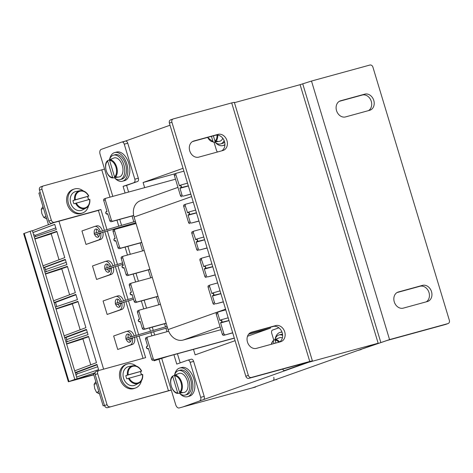 <?xml version="1.0" encoding="UTF-8"?>
<svg xmlns="http://www.w3.org/2000/svg" width="473" height="473" viewBox="0 0 473 473"><rect width="100%" height="100%" fill="white"/><g stroke="black" fill="none" stroke-linecap="round" stroke-linejoin="round"><path stroke-width="0.71" d="M445.714 324.389A2.814 2.27 -109.6 0 1 445.59 324.443A2.814 2.27 -109.6 0 1 445.46 324.484L447.972 323.591A2.814 2.27 70.4 0 0 448.102 323.55A2.814 2.27 70.4 0 0 449.35 320.298L372.913 67.131A2.814 2.27 70.4 0 0 369.91 65.038L311.494 81.049L300.101 84.679L378.158 343.227L252.6 387.819L183.039 406.875L308.597 362.288L378.158 343.227M263.159 330.71L263.041 330.302M144.655 187.651L143.1 182.501L183.045 168.317M122.619 142.06L170.032 125.227M235.081 340.684L195.142 354.868L193.481 349.364M270.231 327.298L270.479 328.114L247.509 336.268M300.101 84.679L234.437 102.671M174.827 173.804L143.1 182.501M159.005 359.445L168.459 390.763L107.531 407.661L171.285 390.083M107.531 407.661A2.814 2.27 -109.6 0 1 104.527 405.568L107.04 404.675A2.814 2.27 70.4 0 0 110.043 406.768M139.015 335.765L145.625 357.653L99.07 370.412A2.814 2.27 70.4 0 0 98.94 370.454A2.814 2.27 70.4 0 0 97.686 373.705L95.179 374.598L104.527 405.568M95.179 374.598A2.814 2.27 -109.6 0 1 96.427 371.34A2.814 2.27 -109.6 0 1 96.557 371.305M106.898 229.381L100.903 209.527L98.39 210.42L104.344 230.144L98.39 210.42L51.835 223.173A2.814 2.27 -109.6 0 1 48.831 221.08L51.338 220.193A2.814 2.27 70.4 0 0 54.342 222.286L51.835 223.173M104.752 231.492L114.915 265.158L104.752 231.492M115.323 266.506L125.487 300.172L115.323 266.506M125.895 301.52L136.058 335.18L125.895 301.52M136.466 336.528L143.053 358.357L136.466 336.528M112.799 196.378L104.551 169.068L43.368 185.924A2.814 2.27 70.4 0 0 43.238 185.966A2.814 2.27 70.4 0 0 41.991 189.218L39.478 190.111L48.831 221.08M39.478 190.111A2.814 2.27 -109.6 0 1 40.725 186.859A2.814 2.27 -109.6 0 1 40.855 186.817M97.686 373.705L107.04 404.675M41.991 189.218L51.338 220.193M100.903 209.527L54.342 222.286M138.607 334.417L128.443 300.751M128.035 299.403L117.872 265.743M117.464 264.395L107.3 230.729M168.459 390.763L171.232 389.912L161.778 358.593M122.016 142.001L125.38 141.078A2.814 1.661 74.7 0 1 125.451 141.06A2.814 1.661 74.7 0 1 127.763 143.218L138.335 178.226A2.814 1.661 74.7 0 1 137.578 181.478L123.086 186.338L125.097 193.008M127.763 143.218L124.257 144.176L134.829 179.19L138.335 178.226M104.551 169.068L100.081 154.251A4.222 2.495 -105.3 0 1 101.216 149.379L121.874 142.042A2.814 1.661 -105.3 0 1 121.945 142.018A2.814 1.661 -105.3 0 1 124.257 144.176M187.882 360.154L191.246 359.232A2.814 1.661 74.7 0 1 191.317 359.208A2.814 1.661 74.7 0 1 193.628 361.366L204.2 396.38A2.814 1.661 74.7 0 1 203.443 399.632L182.779 406.969A4.222 2.495 74.7 0 1 182.679 406.999A4.222 2.495 74.7 0 1 182.572 407.022M203.443 399.632L182.779 406.969M128.603 192.05L126.593 185.381L137.578 181.478M180.183 362.874L177.428 353.763M179.279 407.927A4.222 2.495 -105.3 0 1 179.172 407.963A4.222 2.495 -105.3 0 1 175.702 404.722L171.232 389.912M199.937 400.59A2.814 1.661 -105.3 0 0 200.694 397.338L204.2 396.38M193.628 361.366L190.122 362.33L200.694 397.338M190.122 362.33A2.814 1.661 -105.3 0 0 187.811 360.172A2.814 1.661 -105.3 0 0 187.74 360.19L176.754 364.092L173.922 354.72M132.044 216.019L133.812 221.867M134.22 223.209L134.45 223.983M140.179 242.951L142.58 250.915M148.309 269.882L150.716 277.846M156.439 296.813L158.845 304.778M164.574 323.751L165.52 326.902M165.928 328.244L166.975 331.709M134.072 182.442A2.814 1.661 -105.3 0 0 134.829 179.19M123.086 186.338L126.593 185.381M189.744 150.857A8.443 6.811 70.4 0 0 198.755 157.137L222.854 150.532A8.443 6.811 70.4 0 0 223.244 150.408A8.443 6.811 70.4 0 0 226.91 140.41A8.443 6.811 70.4 0 0 217.976 134.373L193.877 140.978A8.443 6.811 70.4 0 0 193.492 141.096A8.443 6.811 70.4 0 0 189.744 150.857M247.474 342.074A8.443 6.811 70.4 0 0 256.49 348.353L280.59 341.748A8.443 6.811 70.4 0 0 280.974 341.63A8.443 6.811 70.4 0 0 284.645 331.632A8.443 6.811 70.4 0 0 275.706 325.59L251.606 332.194A8.443 6.811 70.4 0 0 251.222 332.318A8.443 6.811 70.4 0 0 247.474 342.074M273.784 340.122L271.739 333.347A2.814 1.661 -105.3 0 1 272.495 330.095L278.893 327.824M248.337 375.373A2.814 2.27 70.4 0 0 251.34 377.466L248.828 378.359A2.814 2.27 -109.6 0 1 245.824 376.266L248.337 375.373L171.9 122.211L169.393 123.104A2.814 2.27 -109.6 0 1 170.641 119.846A2.814 2.27 -109.6 0 1 170.771 119.811M251.34 377.466L309.756 361.461L231.699 102.913L234.324 102.31L312.387 360.864L309.756 361.461M170.641 119.846L173.153 118.96A2.814 2.27 70.4 0 1 173.278 118.918L231.699 102.913M173.153 118.96A2.814 2.27 70.4 0 0 171.9 122.211M192.523 141.551L215.463 135.266A8.443 6.811 -109.6 0 1 224.178 140.682A8.443 6.811 -109.6 0 1 221.695 150.852M250.258 332.767L273.199 326.482A8.443 6.811 -109.6 0 1 281.908 331.898A8.443 6.811 -109.6 0 1 279.431 342.068M248.828 378.359L308.077 362.164L284.687 370.495L288.193 369.531A2.814 1.661 74.7 0 1 288.128 369.555A2.814 1.661 74.7 0 1 288.057 369.573M245.824 376.266L169.393 123.104M288.193 369.531L312.387 360.864M217.527 151.993A2.814 1.661 -105.3 0 1 216.445 150.207L214.015 142.16M282.606 369.106A2.814 1.661 -105.3 0 0 284.622 370.513A2.814 1.661 -105.3 0 0 284.687 370.495M196.153 241.88L197.04 241.561C197.59 240.574 197.377 239.852 196.39 239.409L196.52 239.084L197.684 240.154L197.342 241.774L196.153 241.88L198.264 248.881A1.407 1.135 70.4 0 0 199.766 249.927L207.079 247.923M204.283 268.812L205.176 268.493C205.725 267.505 205.507 266.784 204.525 266.34L204.649 266.015L205.814 267.085L205.477 268.705L204.283 268.812L206.394 275.812A1.407 1.135 70.4 0 0 207.895 276.859L215.209 274.854M212.412 295.743L213.305 295.43C213.855 294.437 213.636 293.721 212.655 293.272L212.779 292.947L213.944 294.023L213.607 295.637L212.412 295.743L214.529 302.744A1.407 1.135 70.4 0 0 216.031 303.79L223.339 301.792M222.079 320.954L221.736 322.568L220.542 322.675L221.435 322.361C221.985 321.368 221.772 320.653 220.785 320.203L220.95 319.866L222.079 320.954M188.018 214.949L188.91 214.63C189.46 213.642 189.241 212.921 188.26 212.478L188.396 212.146L189.555 213.222L189.212 214.837L188.018 214.949L190.134 221.949A1.407 1.135 70.4 0 0 191.636 222.996L198.944 220.992M179.888 188.018L180.781 187.698C181.33 186.705 181.112 185.99 180.13 185.546L180.266 185.215L181.419 186.291L181.082 187.905L179.888 188.018L182.004 195.018A1.407 1.135 70.4 0 0 183.506 196.064L190.814 194.06M123.317 256.2L121.88 256.715A1.407 1.135 70.4 0 0 121.189 258.359L122.755 257.803L127.639 273.962L126.066 274.517L123.956 267.517L123.063 267.836C122.075 267.387 121.863 266.671 122.412 265.678L122.105 266.997L123.358 268.043L124.038 267.801M131.453 283.132L130.01 283.646A1.407 1.135 70.4 0 0 129.318 285.296L130.891 284.734L135.769 300.893L134.196 301.455L132.085 294.448L131.192 294.768C130.211 294.318 129.992 293.603 130.542 292.61L130.235 293.928L131.494 294.975L132.168 294.738M139.582 310.069L138.14 310.578A1.407 1.135 70.4 0 0 137.454 312.227L139.021 311.666L143.898 327.824L142.332 328.386L140.215 321.38L139.322 321.699C138.341 321.256 138.122 320.534 138.672 319.547L138.37 320.86L139.624 321.906L140.304 321.67M153.92 360.201L154.097 360.787L161.949 358.002L154.754 359.847A1.407 1.135 -109.6 0 1 153.252 358.8L151.679 359.356L148.345 348.317L147.458 348.631C146.47 348.187 146.258 347.466 146.801 346.478L146.5 347.791L147.753 348.843L148.433 348.601M115.187 229.269L113.745 229.783A1.407 1.135 70.4 0 0 113.059 231.427L114.626 230.871L119.503 247.03L117.937 247.586L115.82 240.586L114.927 240.905C113.946 240.455 113.727 239.74 114.277 238.747L113.975 240.065L115.229 241.112L115.909 240.869M105.84 198.299L104.397 198.808A1.407 1.135 70.4 0 0 103.705 200.457L105.278 199.902L111.374 220.099L109.807 220.655L107.69 213.654L106.797 213.967C105.816 213.524 105.597 212.809 106.147 211.815L105.846 213.128L107.099 214.18L107.779 213.938M154.097 360.787L168.518 356.199L234.324 338.171M248.579 334.263L268.605 328.776M105.278 199.902A1.407 1.135 -109.6 0 1 105.964 198.252L175.489 179.202M109.807 220.655A1.407 1.135 70.4 0 0 111.309 221.701L112.876 221.145A1.407 1.135 -109.6 0 1 111.374 220.099M112.876 221.145L133.688 215.44M136.053 223.54L115.317 229.222A1.407 1.135 -109.6 0 0 114.626 230.871M117.937 247.586A1.407 1.135 70.4 0 0 119.438 248.632L121.005 248.077A1.407 1.135 -109.6 0 1 119.503 247.03M121.005 248.077L141.746 242.395M144.188 250.471L123.447 256.159A1.407 1.135 -109.6 0 0 122.755 257.803M126.066 274.517A1.407 1.135 70.4 0 0 127.568 275.564L129.141 275.008A1.407 1.135 -109.6 0 1 127.639 273.962M129.141 275.008L149.876 269.326M152.318 277.409L131.577 283.091A1.407 1.135 -109.6 0 0 130.891 284.734M134.196 301.455A1.407 1.135 70.4 0 0 135.698 302.501L137.271 301.94A1.407 1.135 -109.6 0 1 135.769 300.893M137.271 301.94L158.012 296.258M160.448 304.34L139.712 310.022A1.407 1.135 -109.6 0 0 139.021 311.666M142.332 328.386A1.407 1.135 70.4 0 0 143.833 329.433L145.4 328.871A1.407 1.135 -109.6 0 1 143.898 327.824M145.4 328.871L166.141 323.189M168.666 331.248L147.842 336.953A1.407 1.135 -109.6 0 0 147.777 336.971L146.204 337.533A1.407 1.135 70.4 0 0 145.583 339.159L147.15 338.603A1.407 1.135 -109.6 0 1 147.777 336.971M153.252 358.8L147.15 338.603M154.754 359.847L234.289 338.053M248.709 334.104L270.172 328.221M183.902 171.167L176.595 173.171A1.407 1.135 70.4 0 0 175.903 174.821L174.336 175.377A1.407 1.135 -109.6 0 1 175.022 173.727L176.464 173.219M232.692 332.761L223.812 335.322L232.728 332.88M223.812 335.322A1.407 1.135 -109.6 0 1 222.31 334.275L216.208 314.078A1.407 1.135 -109.6 0 1 216.9 312.428L218.343 311.92M216.031 303.79L223.374 301.904M214.458 304.352A1.407 1.135 -109.6 0 1 212.956 303.305L214.529 302.744M217.651 282.937L210.337 284.941A1.407 1.135 70.4 0 0 209.645 286.585L208.079 287.146L212.956 303.305M208.079 287.146A1.407 1.135 -109.6 0 1 208.77 285.497L210.207 284.983M207.895 276.859L215.245 274.973M206.329 277.42A1.407 1.135 -109.6 0 1 204.827 276.374L206.394 275.812M209.515 256.005L202.208 258.01A1.407 1.135 70.4 0 0 201.516 259.653L199.949 260.209L204.827 276.374M199.949 260.209A1.407 1.135 -109.6 0 1 200.635 258.565L202.077 258.051M199.766 249.927L207.115 248.041M198.199 250.483A1.407 1.135 -109.6 0 1 196.697 249.437L198.264 248.881M201.386 229.074L194.072 231.078A1.407 1.135 70.4 0 0 193.386 232.722L191.813 233.278L196.697 249.437M191.813 233.278A1.407 1.135 -109.6 0 1 192.505 231.634L193.948 231.12M191.636 222.996L198.979 221.11M190.063 223.552A1.407 1.135 -109.6 0 1 188.561 222.505L190.134 221.949M193.256 202.142L185.942 204.141A1.407 1.135 70.4 0 0 185.256 205.79L183.684 206.346L188.561 222.505M183.684 206.346A1.407 1.135 -109.6 0 1 184.375 204.703L185.818 204.188M183.506 196.064L190.85 194.178M181.934 196.62A1.407 1.135 -109.6 0 1 180.432 195.574L182.004 195.018M174.336 175.377L180.432 195.574M107.099 214.18L107.797 214.003L106.797 213.967M115.229 241.112L115.926 240.934L114.927 240.905M111.309 221.701L133.711 215.564M119.438 248.632L141.782 242.513M147.753 348.843L148.451 348.66L147.458 348.631M139.624 321.906L140.321 321.729L139.322 321.699M131.494 294.975L132.192 294.797L131.192 294.768M151.679 359.356A1.407 1.135 70.4 0 0 153.181 360.402M143.833 329.433L166.177 323.307M135.698 302.501L158.047 296.376M123.358 268.043L124.056 267.866L123.063 267.836M127.568 275.564L149.911 269.444M146.801 346.478L147.694 346.159L145.583 339.159M147.712 337.001L146.269 337.509A1.407 1.135 70.4 0 0 146.204 337.533M113.059 231.427L115.17 238.433L114.277 238.747M103.705 200.457L107.04 211.496L106.147 211.815M137.454 312.227L139.565 319.228L138.672 319.547M121.189 258.359L123.305 265.365L122.412 265.678M129.318 285.296L131.435 292.296L130.542 292.61M122.537 265.353L122.548 265.353C121.614 266.636 121.874 267.541 123.317 268.055M130.666 292.284L130.678 292.284C129.744 293.567 130.004 294.472 131.447 294.992M138.814 319.216L138.796 319.222C137.874 320.505 138.134 321.404 139.576 321.924M146.943 346.147L146.932 346.153C146.009 347.436 146.269 348.335 147.712 348.855M114.401 238.422L114.419 238.416C113.485 239.705 113.745 240.603 115.187 241.124M106.271 211.49L106.283 211.484C105.349 212.773 105.609 213.672 107.052 214.192M188.378 185.984L180.189 188.224M196.508 212.915L188.319 215.156M222.31 334.275L223.877 333.719L220.542 322.675M223.877 333.719A1.407 1.135 70.4 0 0 225.379 334.766M229.033 320.641L220.844 322.888M220.903 293.709L212.714 295.95M212.767 266.778L204.584 269.019M204.638 239.846L196.449 242.087M225.781 309.868L218.467 311.873A1.407 1.135 70.4 0 0 217.781 313.516L216.208 314.078M220.785 320.203L219.892 320.523L217.781 313.516M219.892 320.523L220.897 319.884M185.256 205.79L187.491 212.466M175.903 174.821L179.362 185.534M209.645 286.585L211.886 293.266M193.386 232.722L195.627 239.397M201.516 259.653L203.757 266.334M197.04 241.561L204.596 239.699M205.176 268.493L212.726 266.63M213.305 295.43L220.856 293.562M221.435 322.361L228.991 320.493M220.909 319.878L220.016 320.197M188.91 214.63L196.461 212.767M180.781 187.698L188.331 185.836M220.926 329.693L183.092 340.063A14.078 11.346 -109.6 0 1 168.075 329.598L134.084 217.018A14.078 11.346 -109.6 0 1 140.327 200.753L177.96 187.391M251.973 387.984A4.222 2.495 -105.3 0 0 252.239 387.943A4.222 2.495 -105.3 0 0 252.34 387.907L273.004 380.57A2.814 1.661 -105.3 0 0 273.761 377.318M252.34 387.907L273.004 380.57M277.101 379.115A2.814 1.661 74.7 0 1 276.51 379.612M431.512 291.652A8.443 6.811 70.4 0 0 422.495 285.373L398.396 291.977A8.443 6.811 70.4 0 0 398.012 292.095A8.443 6.811 70.4 0 0 394.34 302.093A8.443 6.811 70.4 0 0 403.274 308.136L427.373 301.532A8.443 6.811 70.4 0 0 427.763 301.407A8.443 6.811 70.4 0 0 431.512 291.652M397.042 292.551L419.989 286.266A8.443 6.811 -109.6 0 1 428.999 292.545A8.443 6.811 -109.6 0 1 426.22 301.851M373.776 100.43A8.443 6.811 70.4 0 0 364.766 94.151L340.666 100.755A8.443 6.811 70.4 0 0 340.276 100.879A8.443 6.811 70.4 0 0 336.61 110.877A8.443 6.811 70.4 0 0 345.544 116.914L369.644 110.31A8.443 6.811 70.4 0 0 370.028 110.191A8.443 6.811 70.4 0 0 373.776 100.43M339.312 101.328L362.253 95.043A8.443 6.811 -109.6 0 1 371.264 101.323A8.443 6.811 -109.6 0 1 368.485 110.629M447.972 323.591L389.557 339.596L357.754 350.475L387.044 340.489L445.46 324.484M109.582 159.377A14.852 8.768 74.7 0 1 114.637 152.59A14.852 8.768 74.7 0 1 124.168 158.118A14.852 8.768 74.7 0 1 127.775 172.935A14.852 8.768 74.7 0 1 122.483 181.236A14.852 8.768 74.7 0 1 114.679 177.978M114.637 152.59L116.606 152.052A14.852 8.768 74.7 0 1 126.143 157.574A14.852 8.768 74.7 0 1 129.75 172.397A14.852 8.768 74.7 0 1 124.458 180.698L122.483 181.236M114.365 177.7A12.67 7.479 -105.3 0 0 120.154 179.61L121.91 179.131A12.67 7.479 -105.3 0 0 125.623 164.403A12.67 7.479 -105.3 0 0 115.217 154.695L113.461 155.179A12.67 7.479 -105.3 0 0 109.417 159.886M120.154 179.61A12.67 7.479 -105.3 0 0 123.873 164.888A12.67 7.479 -105.3 0 0 113.461 155.179M109.825 159.803A9.259 5.469 74.7 0 1 116.671 167.01A9.259 5.469 74.7 0 1 115.081 177.221L114.519 176.784L109.588 160.459L109.825 159.803L111.77 159.034A9.484 5.599 -105.3 0 0 110.783 159.224A9.484 5.599 -105.3 0 0 110.676 159.259A9.484 5.599 -105.3 0 0 109.884 159.703L109.907 159.773M115.17 177.204L115.276 177.558A9.484 5.599 -105.3 0 0 115.678 177.517L119.048 176.973A9.85 5.818 -105.3 0 0 119.657 176.819A9.85 5.818 -105.3 0 0 122.3 165.444A9.85 5.818 -105.3 0 0 113.963 157.97A9.85 5.818 -105.3 0 0 113.851 158.012A9.85 5.818 -105.3 0 0 113.739 158.053M115.678 177.517A9.484 5.599 -105.3 0 0 116.263 177.369A9.484 5.599 -105.3 0 0 117.162 176.89L115.081 177.221M115.276 177.558L113.201 177.889L112.633 177.452L107.708 161.127A8.697 5.138 -105.3 0 0 106.265 170.676A8.697 5.138 -105.3 0 0 112.633 177.452M113.201 177.889L113.153 177.889C107.152 178.711 102.588 163.729 107.856 160.518L109.884 159.703M107.945 160.471L107.708 161.127M224.917 144.537A14.852 8.768 74.7 0 1 222.937 145.566A14.852 8.768 74.7 0 1 215.126 142.302M174.632 374.835A14.852 8.768 74.7 0 1 179.687 368.053A14.852 8.768 74.7 0 1 189.218 373.575A14.852 8.768 74.7 0 1 192.824 388.392A14.852 8.768 74.7 0 1 187.539 396.693A14.852 8.768 74.7 0 1 179.728 393.435M179.687 368.053L181.662 367.509A14.852 8.768 74.7 0 1 191.193 373.031A14.852 8.768 74.7 0 1 194.799 387.854A14.852 8.768 74.7 0 1 189.507 396.155L187.539 396.693M275.079 339.165A14.852 8.768 74.7 0 1 280.134 332.377A14.852 8.768 74.7 0 1 282.026 332.212M214.813 142.03A12.67 7.479 -105.3 0 0 220.607 143.94A12.67 7.479 -105.3 0 0 224.137 140.593M220.607 143.94L222.357 143.461A12.67 7.479 -105.3 0 0 224.616 142.054M179.415 393.158A12.67 7.479 -105.3 0 0 185.209 395.067L186.959 394.588A12.67 7.479 -105.3 0 0 190.672 379.866A12.67 7.479 -105.3 0 0 180.266 370.152L178.51 370.637A12.67 7.479 -105.3 0 0 174.466 375.343M185.209 395.067A12.67 7.479 -105.3 0 0 188.922 380.345A12.67 7.479 -105.3 0 0 178.51 370.637M282.558 334.37A12.67 7.479 -105.3 0 0 280.714 334.482L278.958 334.961A12.67 7.479 -105.3 0 0 274.914 339.673M282.641 335.416A12.67 7.479 -105.3 0 0 278.958 334.961M215.617 141.533L215.723 141.888A9.484 5.599 -105.3 0 0 216.126 141.847L219.496 141.303A9.85 5.818 -105.3 0 0 220.105 141.149A9.85 5.818 -105.3 0 0 222.777 138.228M216.126 141.847A9.484 5.599 -105.3 0 0 216.711 141.699A9.484 5.599 -105.3 0 0 217.61 141.214L215.534 141.545L214.967 141.114L213.376 135.84M215.723 141.888L213.648 142.219L213.081 141.782L211.449 136.366M207.558 137.43L213.648 142.219M174.874 375.26A9.259 5.469 74.7 0 1 181.727 382.468A9.259 5.469 74.7 0 1 180.136 392.679L179.569 392.241L174.643 375.917L174.874 375.26L176.819 374.492A9.484 5.599 -105.3 0 0 175.832 374.681A9.484 5.599 -105.3 0 0 175.725 374.722A9.484 5.599 -105.3 0 0 174.933 375.16L174.957 375.231M180.219 392.661L180.325 393.016A9.484 5.599 -105.3 0 0 180.727 392.974L184.098 392.436A9.85 5.818 -105.3 0 0 184.707 392.277A9.85 5.818 -105.3 0 0 187.355 380.901A9.85 5.818 -105.3 0 0 179.013 373.428A9.85 5.818 -105.3 0 0 178.9 373.469A9.85 5.818 -105.3 0 0 178.794 373.51M180.727 392.974A9.484 5.599 -105.3 0 0 181.313 392.827A9.484 5.599 -105.3 0 0 182.211 392.348L180.136 392.679M180.325 393.016L178.25 393.347L177.688 392.909L172.757 376.585A8.697 5.138 -105.3 0 0 171.315 386.134A8.697 5.138 -105.3 0 0 177.688 392.909M178.25 393.347L178.203 393.353C172.202 394.169 167.637 379.186 172.905 375.976L174.933 375.16M172.994 375.929L172.757 376.585M275.93 343.026L275.091 340.247L275.321 339.59L277.267 338.822A9.484 5.599 -105.3 0 0 276.279 339.011A9.484 5.599 -105.3 0 0 276.173 339.046A9.484 5.599 -105.3 0 0 275.387 339.49L275.404 339.555M282.369 337.941A9.85 5.818 -105.3 0 0 279.46 337.757A9.85 5.818 -105.3 0 0 279.348 337.799A9.85 5.818 -105.3 0 0 279.241 337.84M271.195 344.326L273.359 340.306L275.387 339.49M273.441 340.258L273.205 340.915L274.003 343.558M66.539 343.788L88.546 336.38L96.48 362.667L74.704 370.826M88.658 336.752L82.864 338.698L90.745 364.813M74.811 379.423L30.089 231.297L23.65 233.638L68.372 381.764L74.811 379.423L77.111 378.796L72.351 380.493L75.42 379.742L93.737 374.722M93.784 374.864L68.372 381.764M30.089 231.297L32.389 230.67L77.111 378.796M48.465 224.77L38.904 193.096L40.235 192.623M32.424 230.783L54.17 222.535M73.883 379.89L76.466 379.37M115.832 304.653A4.222 2.495 -105.3 0 0 119.066 307.237A4.222 2.495 -105.3 0 0 119.172 307.202A4.222 2.495 -105.3 0 0 120.568 303.607M120.13 301.815A4.222 2.495 -105.3 0 0 116.837 299.09A4.222 2.495 -105.3 0 0 116.73 299.125A4.222 2.495 -105.3 0 0 115.465 303.489M120.041 306.486A4.222 2.495 74.7 0 1 118.102 304.24M117.6 302.625A4.222 2.495 74.7 0 1 118.055 299.238M123.577 300.751A7.036 4.156 -105.3 0 0 117.966 295.885L115.779 296.488A7.036 4.156 74.7 0 0 115.607 296.541L103.079 300.988L107.146 314.456L121.863 309.407A7.036 4.156 -105.3 0 0 123.967 302.105M115.779 296.488A7.036 4.156 74.7 0 1 121.413 301.413M121.886 303.252A7.036 4.156 74.7 0 1 119.669 310.004L107.146 314.456M76.715 378.938L95.168 372.724M58.954 221.222L103.617 369.165M42.996 265.791L64.766 257.631L56.831 231.344L34.831 238.753M45.402 273.766L67.403 266.358L75.337 292.645L53.561 300.804M55.974 308.78L77.974 301.372L85.909 327.653L64.133 335.818M32.95 232.533L54.726 224.368L56.305 229.594L34.298 237.003M43.522 267.541L65.298 259.381L66.876 264.608L44.87 272.016M54.093 302.554L75.869 294.395L77.442 299.616L55.442 307.03M64.665 337.568L86.435 329.403L88.013 334.63L66.013 342.038M75.237 372.576L97.006 364.417L98.585 369.644L76.585 377.052M35.635 236.553L35.262 235.318L33.565 234.573M65.41 259.76L43.593 267.783M44.71 267.476L46.277 271.792M54.164 302.797L55.524 302.424L56.778 306.581M75.308 372.819L76.661 372.446L77.105 373.912L76.082 375.396M113.006 265.737A7.036 4.156 -105.3 0 0 107.401 260.871L105.207 261.474A7.036 4.156 74.7 0 0 105.036 261.528L92.507 265.974L96.575 279.442L111.291 274.393A7.036 4.156 -105.3 0 0 113.396 267.091M105.207 261.474A7.036 4.156 74.7 0 1 110.842 266.405M111.315 268.238A7.036 4.156 74.7 0 1 109.097 274.996L96.575 279.442M105.26 269.64A4.222 2.495 -105.3 0 0 108.494 272.223A4.222 2.495 -105.3 0 0 108.601 272.188A4.222 2.495 -105.3 0 0 109.996 268.593M109.559 266.802A4.222 2.495 -105.3 0 0 106.265 264.076A4.222 2.495 -105.3 0 0 106.159 264.111A4.222 2.495 -105.3 0 0 104.894 268.481M109.47 271.478A4.222 2.495 74.7 0 1 107.531 269.232M107.028 267.612A4.222 2.495 74.7 0 1 107.483 264.224M94.689 234.632A4.222 2.495 -105.3 0 0 97.929 237.21A4.222 2.495 -105.3 0 0 98.029 237.18A4.222 2.495 -105.3 0 0 99.425 233.585M98.987 231.794A4.222 2.495 -105.3 0 0 95.694 229.068A4.222 2.495 -105.3 0 0 95.593 229.098A4.222 2.495 -105.3 0 0 94.322 233.467M98.898 236.465A4.222 2.495 74.7 0 1 96.959 234.218M96.457 232.598A4.222 2.495 74.7 0 1 96.912 229.21M102.44 230.723A7.036 4.156 -105.3 0 0 96.829 225.863L94.635 226.461A7.036 4.156 74.7 0 0 94.464 226.52L81.941 230.966L86.003 244.429L100.719 239.385A7.036 4.156 -105.3 0 0 102.83 232.077M94.635 226.461A7.036 4.156 74.7 0 1 100.27 231.392M100.749 233.224A7.036 4.156 74.7 0 1 98.532 239.982L86.003 244.429M32.962 232.568L54.738 224.409M55.79 227.891L35.262 235.318M61.774 268.853L45.485 274.044M34.913 239.031L51.202 233.839M64.736 337.805L66.096 337.432L66.758 339.626M67.172 341.884L66.51 339.691L87.322 332.33M82.917 338.875L66.628 344.066M45.373 269.669L66.179 262.302L45.615 269.604M56.056 309.058L72.345 303.867M55.524 302.424L75.982 294.78M78.086 301.739L72.292 303.69L80.179 329.805M56.943 231.717L51.149 233.662L59.036 259.778M67.515 266.725L61.721 268.676L69.608 294.791M76.437 379.287L93.689 374.563M66.096 337.432L86.553 329.793M76.661 372.446L97.125 364.801M77.105 373.912L97.71 366.746M95.067 373.162L93.435 373.711L103.138 405.858L104.474 405.385M126.403 339.667A4.222 2.495 -105.3 0 0 129.637 342.245A4.222 2.495 -105.3 0 0 129.744 342.216A4.222 2.495 -105.3 0 0 131.139 338.621M130.702 336.829A4.222 2.495 -105.3 0 0 127.408 334.104A4.222 2.495 -105.3 0 0 127.302 334.133A4.222 2.495 -105.3 0 0 126.037 338.502M130.613 341.5A4.222 2.495 74.7 0 1 128.674 339.253M128.171 337.633A4.222 2.495 74.7 0 1 128.626 334.251M134.539 337.113A7.036 4.156 -105.3 0 1 132.434 344.421L117.718 349.464L113.65 336.001L126.179 331.555A7.036 4.156 74.7 0 1 126.35 331.496A7.036 4.156 74.7 0 1 131.979 336.427M117.718 349.464L130.241 345.018A7.036 4.156 74.7 0 0 132.458 338.266M134.149 335.759A7.036 4.156 -105.3 0 0 128.538 330.899L126.35 331.496M104.503 405.485L103.138 405.858M136.147 365.996A12.67 10.211 70.4 0 0 126.989 364.139L125.729 364.588A12.67 10.211 70.4 0 0 123.719 385.412A12.67 10.211 70.4 0 0 134.208 388.463L135.467 388.014A12.67 10.211 70.4 0 0 141.403 380.8M126.989 364.139A12.67 10.211 70.4 0 0 124.973 384.969A12.67 10.211 70.4 0 0 135.467 388.014M141.421 374.705A12.67 10.211 70.4 0 0 140.434 371.607M83.295 190.932A12.67 10.211 70.4 0 0 74.131 189.082L72.877 189.525A12.67 10.211 70.4 0 0 70.867 210.355A12.67 10.211 70.4 0 0 81.356 213.4L82.609 212.956A12.67 10.211 70.4 0 0 88.552 205.737M74.131 189.082A12.67 10.211 70.4 0 0 72.121 209.906A12.67 10.211 70.4 0 0 82.609 212.956M88.569 199.641A12.67 10.211 70.4 0 0 87.582 196.549M263.615 330.148A12.67 10.211 70.4 0 0 263.396 330.627M264.815 329.817A12.67 10.211 70.4 0 0 264.649 330.184M135.396 221.364L94.842 233.159L94.145 233.922L94.748 234.643L100.79 233.219A0.704 0.414 -105.3 0 0 101.039 232.627M122.56 262.899L105.101 268.315L104.716 268.936L105.319 269.651L111.356 268.226A0.704 0.414 -105.3 0 0 111.61 267.641M133.132 297.913L115.666 303.323L115.282 303.95L115.891 304.665L121.928 303.24A0.704 0.414 -105.3 0 0 122.182 302.649M167.111 326.4L126.557 338.195L125.853 338.958L126.462 339.679L132.499 338.254A0.704 0.414 -105.3 0 0 132.753 337.663M141.616 371.175L125.83 375.615A9.484 7.645 70.4 0 0 126.202 377.265A9.484 7.645 70.4 0 0 126.805 378.849L142.592 374.403A9.259 7.462 -109.6 0 1 138.932 383.095A9.259 7.462 -109.6 0 1 128.425 378.288M125.83 375.615L127.45 375.054A9.259 7.462 -109.6 0 1 132.783 365.771L128.845 366.54A9.85 7.94 70.4 0 0 123.559 378.181A9.85 7.94 70.4 0 0 135.39 384.981L138.932 383.095C141.835 381.333 143.077 378.424 142.669 374.374M141.309 374.734A9.484 7.645 70.4 0 0 140.96 373.221A9.484 7.645 70.4 0 0 140.357 371.636M129.159 378.063A8.697 7.012 70.4 0 0 137.82 382.947A8.697 7.012 70.4 0 0 142.432 374.427L142.592 374.403M128.177 374.829A8.697 7.012 70.4 0 1 132.795 366.309A8.697 7.012 70.4 0 1 141.457 371.193L127.45 375.054M99.537 393.926L96.551 392.401L94.701 388.587L94.109 384.324L96.391 383.514M94.109 384.324L95.717 381.746M96.551 392.401L98.833 391.591M88.764 196.112L72.978 200.558A9.484 7.645 70.4 0 0 73.345 202.202A9.484 7.645 70.4 0 0 73.954 203.786L89.74 199.346A9.259 7.462 -109.6 0 1 86.08 208.031A9.259 7.462 -109.6 0 1 75.574 203.224M72.978 200.558L74.598 199.996A9.259 7.462 -109.6 0 1 79.931 190.714L75.993 191.482A9.85 7.94 70.4 0 0 70.708 203.118A9.85 7.94 70.4 0 0 82.538 209.917L86.08 208.031C88.977 206.275 90.225 203.366 89.811 199.31M88.457 199.671A9.484 7.645 70.4 0 0 88.108 198.157A9.484 7.645 70.4 0 0 87.499 196.579M76.301 203.006A8.697 7.012 70.4 0 0 84.963 207.889A8.697 7.012 70.4 0 0 89.58 199.364L89.74 199.346M75.325 199.772A8.697 7.012 70.4 0 1 79.943 191.246A8.697 7.012 70.4 0 1 88.605 196.135L74.598 199.996M46.685 218.863L43.693 217.344L41.843 213.53L41.257 209.261L43.54 208.451M41.257 209.261L42.86 206.689M43.693 217.344L45.976 216.533M101.784 169.919L110.002 197.146M116.949 220.158L118.723 226.035M119.131 227.383L119.356 228.116M125.085 247.089L127.485 255.048M133.215 274.021L135.615 281.985M141.344 300.952L143.751 308.916M149.474 327.884L150.438 331.07M150.846 332.418L151.88 335.848M154.677 335.079L153.654 331.697M153.246 330.349L152.271 327.121M146.547 308.148L144.141 300.184M138.412 281.216L136.011 273.252M130.282 254.285L127.876 246.321M122.152 227.353L121.939 226.662M121.537 225.314L119.746 219.389M273.199 326.482L275.706 325.59M250.844 332.466L251.606 332.194M215.463 135.266L217.976 134.373M193.114 141.25L193.877 140.978M180.325 185.197L187.521 183.14L180.296 185.203M188.455 212.129L195.651 210.071L188.425 212.135M220.98 319.86L228.175 317.803L220.95 319.866M212.85 292.929L220.046 290.871L212.82 292.935M204.72 265.992L211.91 263.94L204.691 266.003M196.591 239.06L203.78 237.008L196.561 239.072M180.13 185.546L179.237 185.859M188.26 212.478L187.367 212.791M196.39 239.409L195.503 239.722M204.525 266.34L203.632 266.66M212.655 293.272L211.762 293.591M220.087 326.926L183.092 340.063M225.574 309.176L168.075 329.598M191.583 196.602L134.084 217.018M419.989 286.266L422.495 285.373M362.253 95.043L364.766 94.151M311.494 81.049L389.557 339.596M302.708 83.751L380.771 342.298M339.904 101.027L340.666 100.755M397.633 292.243L398.396 291.977M114.519 176.784A8.697 5.138 -105.3 0 0 115.962 167.235A8.697 5.138 -105.3 0 0 109.588 160.459M207.677 137.401A8.697 5.138 -105.3 0 0 213.081 141.782M217.763 135.124A9.259 5.469 74.7 0 1 215.534 141.545M214.967 141.114A8.697 5.138 -105.3 0 0 217.012 135.065M179.569 392.241A8.697 5.138 -105.3 0 0 181.011 382.692A8.697 5.138 -105.3 0 0 174.643 375.917M273.205 340.915A8.697 5.138 -105.3 0 0 271.36 344.279M275.321 339.59A9.259 5.469 74.7 0 1 279.62 341.949M278.851 342.227A8.697 5.138 -105.3 0 0 275.091 340.247M24.224 233.39L68.946 381.516M121.863 309.407L119.669 310.004M111.291 274.393L109.097 274.996M100.719 239.385L98.532 239.982M132.434 344.421L130.241 345.018M98.94 370.454L96.427 371.34M125.451 141.06L121.945 142.018M191.317 359.208L187.811 360.172M40.725 186.859L43.238 185.966M179.172 407.963L182.679 406.999M288.128 369.555L284.622 370.513M138.075 310.601L139.647 310.04M129.945 283.664L131.512 283.108M121.815 256.733L123.382 256.177M113.68 229.801L115.252 229.245M104.332 198.831L105.899 198.27M216.835 312.452L218.402 311.89M210.272 284.959L208.705 285.521M202.142 258.027L200.57 258.583M194.013 231.096L192.44 231.652M185.877 204.165L184.31 204.72M176.53 173.189L174.957 173.751M255.745 386.979L252.239 387.943M357.724 350.487L361.189 349.535M445.59 324.443L448.102 323.55M110.676 159.259L113.851 158.012M222.937 145.566L224.9 145.028M280.134 332.377L281.908 331.892M175.725 374.722L178.9 373.469M276.173 339.046L279.348 337.799M95.221 234.525L135.804 222.712M105.792 269.539L122.968 264.247M116.364 304.547L133.534 299.261M126.935 339.561L167.519 327.748M141.693 371.139C139.511 367.107 136.543 365.316 132.783 365.771M88.835 196.082C86.66 192.05 83.691 190.258 79.931 190.714"/></g></svg>
